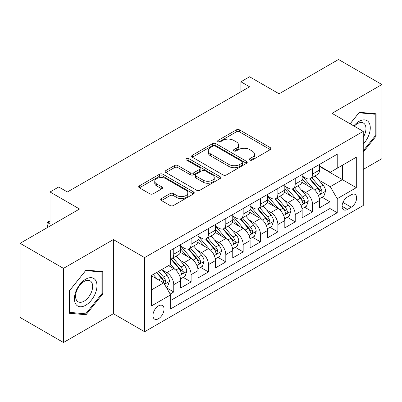 <?xml version="1.0" encoding="UTF-8"?>
<svg xmlns="http://www.w3.org/2000/svg" width="402" height="402" viewBox="0 0 402 402"><rect width="100%" height="100%" fill="white"/><g stroke="black" fill="none" stroke-linecap="round" stroke-linejoin="round"><path stroke-width="0.6" d="M249.808 160.051A1.688 0.975 0 0 0 252.195 160.051L270.29 149.604A2.407 1.392 0 0 0 270.998 148.619A2.407 1.392 0 0 0 270.29 147.64L239.632 129.936A2.407 1.392 0 0 0 236.225 129.936L218.13 140.383A1.688 0.975 0 0 0 217.633 141.072A1.688 0.975 0 0 0 218.13 141.76A1.688 0.975 0 0 0 220.512 141.76L222.854 140.409A7.708 4.452 0 0 1 233.758 140.409L236.311 141.886A7.708 4.452 0 0 1 238.567 145.032A7.708 4.452 0 0 1 236.311 148.177L233.969 149.529A1.688 0.975 0 0 0 233.477 150.217A1.688 0.975 0 0 0 233.969 150.906A1.688 0.975 0 0 0 236.356 150.906L238.698 149.554A7.708 4.452 0 0 1 249.597 149.554L252.149 151.031A7.708 4.452 0 0 1 254.411 154.177A7.708 4.452 0 0 1 252.149 157.323L249.808 158.674A1.688 0.975 0 0 0 249.315 159.363A1.688 0.975 0 0 0 249.808 160.051L249.808 158.674M158.488 318.716A7.854 4.533 120 0 0 163.614 311.796A7.854 4.533 120 0 0 162.413 305.505A7.854 4.533 120 0 0 158.488 305.892A7.854 4.533 120 0 0 153.358 312.811A7.854 4.533 120 0 0 154.559 319.108A7.854 4.533 120 0 0 158.488 318.716M161.453 198.578A2.407 1.392 0 0 0 160.745 199.558A2.407 1.392 0 0 0 161.453 200.543L170.056 205.507A2.407 1.392 0 0 0 173.458 205.507L193.558 193.905A2.407 1.392 0 0 0 194.266 192.925A2.407 1.392 0 0 0 193.558 191.94L162.9 174.237A2.407 1.392 0 0 0 159.493 174.237L139.393 185.845A2.407 1.392 0 0 0 138.69 186.824A2.407 1.392 0 0 0 139.393 187.809L149.785 193.809A2.407 1.392 0 0 0 153.192 193.809L161.795 188.839A2.407 1.392 0 0 0 162.498 187.86A2.407 1.392 0 0 0 161.795 186.875L156.639 183.9A6.442 3.718 0 0 1 154.755 181.272A6.442 3.718 0 0 1 158.73 177.835A6.442 3.718 0 0 1 165.755 178.639L185.935 190.292A6.442 3.718 0 0 1 187.824 192.925A6.442 3.718 0 0 1 183.845 196.362A6.442 3.718 0 0 1 176.825 195.553L173.458 193.613A2.407 1.392 0 0 0 170.056 193.613L161.453 198.578L161.453 200.543M363.247 169.443L381.9 158.674L381.9 84.536L338.519 59.491L279.088 93.802L249.587 76.772L240.909 81.782L249.587 86.792L67.385 191.985L58.707 186.975L50.034 191.985L50.034 226.045M63.481 268.375L63.481 342.509L113.369 313.706L113.369 239.572L63.481 268.375L20.1 243.326L79.531 209.015L50.034 191.985M113.369 239.572L144.604 257.602L363.247 131.374L363.247 205.507L144.604 331.74L144.604 257.602M381.9 84.536L332.012 113.339L363.247 131.374M223.025 174.925A2.407 1.392 0 0 0 226.432 174.925L246.532 163.323A2.407 1.392 0 0 0 247.235 162.338A2.407 1.392 0 0 0 246.532 161.358L215.874 143.655A2.407 1.392 0 0 0 212.467 143.655L192.367 155.257A2.407 1.392 0 0 0 191.664 156.242A2.407 1.392 0 0 0 192.367 157.227L223.025 174.925M187.166 160.418A1.688 0.975 0 0 1 188.875 160.654L188.875 158.654L220.045 176.649A2.407 1.392 0 0 1 220.748 177.629A2.407 1.392 0 0 1 220.045 178.614L199.945 190.216A2.407 1.392 0 0 1 196.538 190.216L165.88 172.518L165.88 170.548A2.407 1.392 0 0 0 165.177 171.533A2.407 1.392 0 0 0 165.88 172.518M165.88 170.548L174.483 165.584A2.407 1.392 0 0 1 177.89 165.584L190.322 172.765A2.407 1.392 0 0 0 193.729 172.765L199.437 169.468A2.407 1.392 0 0 0 200.141 168.488A2.407 1.392 0 0 0 199.437 167.503L186.493 160.031A1.688 0.975 0 0 1 185.995 159.343A1.688 0.975 0 0 1 187.036 158.443A1.688 0.975 0 0 1 188.875 158.654M63.481 342.509L20.1 317.464L20.1 243.326M170.157 294.048L173.754 291.968L166.554 287.812M162.458 270.114L166.815 272.631A9.814 5.668 60 0 1 173.754 284.656L180.699 280.646L180.699 287.958L191.111 281.948L183.212 277.39M179.81 260.099L184.166 262.612A9.814 5.668 60 0 1 191.111 274.636L198.05 270.626L198.05 277.943L208.462 271.933L200.568 267.37M197.166 250.079L201.523 252.597A9.814 5.668 60 0 1 208.462 264.616L215.402 260.612L215.402 267.923L225.813 261.913L217.919 257.355M214.517 240.059L218.874 242.577A9.814 5.668 60 0 1 225.813 254.597L232.753 250.592L232.753 257.903L243.165 251.893L235.27 247.336M231.869 230.044L236.225 232.557A9.814 5.668 60 0 1 243.165 244.582L250.109 240.572L250.109 247.888L260.521 241.873L252.622 237.316M249.22 220.025L253.577 222.537A9.814 5.668 60 0 1 260.521 234.562L267.461 230.552L267.461 237.868L277.872 231.859L269.978 227.301M266.576 210.005L270.933 212.522A9.814 5.668 60 0 1 277.872 224.542L284.812 220.537L284.812 227.849L295.224 221.839L287.329 217.281M283.928 199.99L288.284 202.502A9.814 5.668 60 0 1 295.224 214.527L302.163 210.517L302.163 217.829L312.575 211.819L312.575 204.507A9.814 5.668 -120 0 0 305.636 192.483L301.279 189.97M304.681 207.261L312.575 211.819M180.699 280.646A9.814 5.668 -120 0 0 173.754 268.626L168.549 265.616M198.05 270.626A9.814 5.668 -120 0 0 191.111 258.607L180.377 252.411M215.402 260.612A9.814 5.668 -120 0 0 208.462 248.587L197.729 242.391M232.753 250.592A9.814 5.668 -120 0 0 225.813 238.567L215.085 232.371M250.109 240.572A9.814 5.668 -120 0 0 243.165 228.552L232.436 222.356M267.461 230.552A9.814 5.668 -120 0 0 260.521 218.532L249.788 212.336M284.812 220.537A9.814 5.668 -120 0 0 277.872 208.512L267.139 202.317M302.163 210.517A9.814 5.668 -120 0 0 295.224 198.498L284.49 192.302M351.273 194.789L347.454 196.995A7.608 4.392 120 0 0 342.484 203.698A7.608 4.392 120 0 0 343.65 209.794A7.608 4.392 120 0 0 347.454 209.417L351.273 207.211A7.608 4.392 120 0 0 356.242 200.508A7.608 4.392 120 0 0 355.077 194.412A7.608 4.392 120 0 0 351.273 194.789M151.544 289.862L163.694 282.852L170.634 294.872L170.634 308.897L337.218 212.723L337.218 198.694L330.278 186.674L318.63 179.95M170.634 294.872L151.544 305.892L151.544 275.435L170.634 264.416L170.634 250.391L337.218 154.212L337.218 168.242L356.303 157.217L356.303 187.674L337.218 198.694M180.699 246.185L184.166 248.185A9.814 5.668 60 0 0 189.076 248.672L196.015 244.667A9.814 5.668 -120 0 0 198.05 240.17L198.05 234.562M198.05 236.165L201.523 238.17A9.814 5.668 60 0 0 206.427 238.652L213.372 234.647A9.814 5.668 -120 0 0 215.402 230.155L215.402 224.542M215.402 226.145L218.874 228.15A9.814 5.668 60 0 0 223.783 228.637L230.723 224.628A9.814 5.668 -120 0 0 232.753 220.135L232.753 214.522M232.753 216.125L236.225 218.13A9.814 5.668 60 0 0 241.135 218.618L248.074 214.608A9.814 5.668 -120 0 0 250.109 210.115L250.109 204.507M250.109 206.11L253.577 208.115A9.814 5.668 60 0 0 258.486 208.598L265.426 204.593A9.814 5.668 -120 0 0 267.461 200.101L267.461 194.488M267.461 196.091L270.933 198.096A9.814 5.668 60 0 0 275.837 198.583L282.782 194.573A9.814 5.668 -120 0 0 284.812 190.081L284.812 184.468M284.812 186.071L288.284 188.076A9.814 5.668 60 0 0 293.194 188.563L300.133 184.553A9.814 5.668 -120 0 0 302.163 180.061L302.163 174.453M170.634 300.485L329.931 208.512L329.931 201.804L319.52 207.814L319.52 200.497A9.814 5.668 -120 0 0 312.575 188.478L301.847 182.282M302.163 176.056L305.636 178.056A9.814 5.668 -120 0 0 310.545 178.543A9.814 5.668 -120 0 0 312.575 174.051L312.575 168.438M310.545 178.543L317.485 174.538A9.814 5.668 -120 0 0 319.52 170.041L319.52 164.433M173.754 248.587L173.754 254.2A9.814 5.668 60 0 1 171.724 258.692A9.814 5.668 60 0 1 170.634 259.089M171.724 258.692L178.664 254.682A9.814 5.668 -120 0 0 180.699 250.19L180.699 244.582M191.111 238.567L191.111 244.18A9.814 5.668 60 0 1 189.076 248.672M208.462 228.552L208.462 234.16A9.814 5.668 60 0 1 206.427 238.652M225.813 218.532L225.813 224.14A9.814 5.668 60 0 1 223.783 228.637M243.165 208.512L243.165 214.125A9.814 5.668 60 0 1 241.135 218.618M260.521 198.493L260.521 204.105A9.814 5.668 60 0 1 258.486 208.598M277.872 188.478L277.872 194.086A9.814 5.668 60 0 1 275.837 198.583M295.224 178.458L295.224 184.071A9.814 5.668 60 0 1 293.194 188.563M295.224 214.527L295.224 221.839M277.872 224.542L277.872 231.859M260.521 234.562L260.521 241.873M243.165 244.582L243.165 251.893M225.813 254.597L225.813 261.913M208.462 264.616L208.462 271.933M191.111 274.636L191.111 281.948M173.754 284.656L173.754 291.968M163.694 282.852L151.544 275.837M330.278 186.674L342.424 179.659L342.424 165.232L356.303 157.217M319.52 166.438L356.303 187.674M319.52 166.036L330.278 172.247L337.218 168.242M113.369 313.706L144.604 331.74M240.909 81.782L240.909 91.797M322.032 197.241L329.931 201.804M329.931 208.512L337.218 212.723M363.247 152.097L376.086 136.122L376.086 113.796L359.343 112.299L350.107 123.786M69.295 313.248L86.038 314.746L102.786 293.912L102.786 271.586L86.038 270.089L69.295 290.922L69.295 313.248M375.222 135.625L376.086 136.122M101.917 293.415L102.786 293.912M84.269 313.721L86.038 314.746M250.481 160.292L252.149 159.328A7.708 4.452 0 0 0 254.411 156.182L254.411 154.177M238.567 145.032L238.567 147.037A7.708 4.452 0 0 1 236.311 150.182L234.642 151.147M270.26 149.624L239.632 131.941A2.407 1.392 0 0 0 236.225 131.941L218.804 142.001M246.496 163.343L215.874 145.66A2.407 1.392 0 0 0 212.467 145.66L192.397 157.242M242.27 163.026A1.688 0.975 0 0 0 242.768 162.338A1.688 0.975 0 0 0 242.27 161.649L215.361 146.112A1.688 0.975 0 0 0 212.975 146.112L210.507 147.539A7.708 4.452 0 0 0 208.251 150.685A7.708 4.452 0 0 0 210.507 153.835L228.904 164.453A7.708 4.452 0 0 0 239.803 164.453L242.27 163.026L242.27 165.031A1.688 0.975 0 0 0 242.768 164.343L242.768 162.338M208.251 150.685L208.251 152.69A7.708 4.452 0 0 0 210.507 155.835L210.507 153.835M242.27 165.031L239.803 166.458A7.708 4.452 0 0 1 228.904 166.458L210.507 155.835M165.915 172.538L174.483 167.589L174.483 165.584M200.141 168.488L200.141 170.488A2.407 1.392 0 0 1 199.437 171.473L193.729 174.769A2.407 1.392 0 0 1 190.322 174.769L177.89 167.589A2.407 1.392 0 0 0 174.483 167.589M188.875 160.654L220.015 178.634M203.226 180.212A6.442 3.718 0 0 0 210.246 181.021A6.442 3.718 0 0 0 214.226 177.583A6.442 3.718 0 0 0 212.336 174.95L205.226 170.845A2.407 1.392 0 0 0 201.819 170.845L196.116 174.141A2.407 1.392 0 0 0 195.407 175.121A2.407 1.392 0 0 0 196.116 176.106L203.226 180.212L203.226 182.217A6.442 3.718 0 0 0 210.246 183.021A6.442 3.718 0 0 0 214.226 179.583L214.226 177.583M195.407 175.121L195.407 177.126A2.407 1.392 0 0 0 196.116 178.111L196.116 176.106M203.226 182.217L196.116 178.111M187.824 192.925L187.824 194.925A6.442 3.718 0 0 1 183.845 198.362A6.442 3.718 0 0 1 176.825 197.558L173.458 195.613A2.407 1.392 0 0 0 170.056 195.613L161.483 200.563M154.755 181.272L154.755 183.272A6.442 3.718 0 0 0 156.639 185.905L156.639 183.9M161.76 188.86L156.639 185.905M193.528 193.925L162.9 176.242A2.407 1.392 0 0 0 159.493 176.242L139.429 187.829M319.374 198.779L323.856 196.191L325.59 191.181A6.502 3.754 -120 0 0 323.057 185.076L315.128 175.895M313.54 189.111L304.138 178.227A18.773 10.839 -120 0 0 302.163 176.161M308.384 186.056L303.123 179.965A15.583 8.995 -120 0 0 302.163 178.92M309.661 178.895L317.68 188.181A6.502 3.754 60 0 1 319.997 192.664L320.469 193.432L321.349 193.307L321.937 192.593L322.077 191.458A6.502 3.754 -120 0 0 319.761 186.98L311.831 177.8M310.133 178.744L318.746 188.724A3.311 1.915 60 0 1 319.585 190.015L322.077 191.458M363.247 144.037A15.949 9.211 120 0 0 370.066 125.535A15.949 9.211 120 0 0 358.996 121.404A15.949 9.211 120 0 0 353.77 125.901M363.247 137.348A12.075 6.975 120 0 0 363.453 123.057A12.075 6.975 120 0 0 357.413 123.655A12.075 6.975 120 0 0 354.252 126.178M350.142 123.806L358.996 112.796L375.222 114.243L375.222 135.876L363.247 150.77M374.146 113.625L375.222 114.243M95.46 293.088A15.949 9.211 120 0 0 91.334 277.681A15.949 9.211 120 0 0 75.923 291.344A15.949 9.211 120 0 0 80.053 306.751A15.949 9.211 120 0 0 95.46 293.088M91.505 291.963A12.075 6.975 120 0 0 90.148 280.847A12.075 6.975 120 0 0 76.717 290.646A12.075 6.975 120 0 0 78.073 301.761A12.075 6.975 120 0 0 91.505 291.963M69.466 312.399L69.466 290.767L85.691 270.586L101.917 272.033L101.917 293.666L85.691 313.851L69.295 312.299M100.842 271.415L101.917 272.033M302.018 208.799L306.505 206.211L308.239 201.201A6.502 3.754 -120 0 0 305.706 195.096L297.776 185.915M296.189 199.131L286.787 188.242A18.773 10.839 -120 0 0 284.812 186.181M291.033 196.075L285.772 189.985A15.583 8.995 -120 0 0 284.812 188.94M292.309 188.915L300.324 198.201A6.502 3.754 60 0 1 302.646 202.678L303.118 203.452L303.997 203.327L304.585 202.613L304.726 201.477A6.502 3.754 -120 0 0 302.41 197L294.48 187.819M292.777 188.764L301.394 198.739A3.311 1.915 60 0 1 302.229 200.035L304.726 201.477M284.666 218.819L289.149 216.226L290.887 211.221A6.502 3.754 -120 0 0 288.355 205.11L280.425 195.935M278.837 209.151L269.435 198.261A18.773 10.839 -120 0 0 267.461 196.196M273.682 206.095L268.42 200.005A15.583 8.995 -120 0 0 267.461 198.96M274.953 198.935L282.973 208.216A6.502 3.754 60 0 1 285.294 212.698L285.767 213.467L286.646 213.346L287.234 212.633L287.375 211.497A6.502 3.754 -120 0 0 285.058 207.015L277.129 197.834M275.425 198.784L284.043 208.759A3.311 1.915 60 0 1 284.877 210.055L287.375 211.497M267.315 228.833L271.797 226.246L273.531 221.236A6.502 3.754 -120 0 0 270.998 215.13L263.074 205.95M261.486 219.165L252.079 208.281A18.773 10.839 -120 0 0 250.109 206.216M256.325 216.11L251.069 210.025A15.583 8.995 -120 0 0 250.109 208.975M257.602 208.95L265.621 218.236A6.502 3.754 60 0 1 267.938 222.718L268.41 223.487L269.29 223.361L269.878 222.648L270.023 221.512A6.502 3.754 -120 0 0 267.702 217.035L259.777 207.854M258.074 208.799L266.692 218.778A3.311 1.915 60 0 1 267.526 220.075L270.023 221.512M249.964 238.853L254.446 236.265L256.18 231.256A6.502 3.754 -120 0 0 253.647 225.15L245.717 215.969M244.13 229.185L234.728 218.301A18.773 10.839 -120 0 0 232.753 216.236M238.974 226.13L233.713 220.04A15.583 8.995 -120 0 0 232.753 218.995M240.25 218.969L248.27 228.256A6.502 3.754 60 0 1 250.587 232.733L251.059 233.507L251.938 233.381L252.526 232.668L252.667 231.532A6.502 3.754 -120 0 0 250.351 227.055L242.421 217.874M240.723 218.819L249.335 228.793A3.311 1.915 60 0 1 250.175 230.09L252.667 231.532M232.607 248.873L237.095 246.285L238.828 241.275A6.502 3.754 -120 0 0 236.296 235.17L228.366 225.989M226.778 239.205L217.376 228.316A18.773 10.839 -120 0 0 215.402 226.256M221.623 236.15L216.361 230.06A15.583 8.995 -120 0 0 215.402 229.014M222.899 228.989L230.914 238.275A6.502 3.754 60 0 1 233.235 242.753L233.708 243.527L234.587 243.401L235.175 242.687L235.316 241.552A6.502 3.754 -120 0 0 232.999 237.069L225.07 227.894M223.366 228.838L231.984 238.813A3.311 1.915 60 0 1 232.818 240.11L235.316 241.552M215.256 258.893L219.738 256.3L221.477 251.29A6.502 3.754 -120 0 0 218.944 245.185L211.015 236.004M209.427 249.22L200.025 238.336A18.773 10.839 -120 0 0 198.05 236.27M204.271 246.165L199.01 240.079A15.583 8.995 -120 0 0 198.05 239.029M205.543 239.009L213.562 248.29A6.502 3.754 60 0 1 215.884 252.773L216.356 253.541L217.236 253.421L217.824 252.702L217.964 251.572A6.502 3.754 -120 0 0 215.648 247.089L207.718 237.909M206.015 238.853L214.633 248.833A3.311 1.915 60 0 1 215.467 250.129L217.964 251.572M197.905 268.908L202.387 266.32L204.121 261.31A6.502 3.754 -120 0 0 201.588 255.205L193.663 246.024M192.076 259.24L182.669 248.356A18.773 10.839 -120 0 0 180.699 246.29M186.915 256.185L181.659 250.094A15.583 8.995 -120 0 0 180.699 249.049M188.191 249.024L196.211 258.31A6.502 3.754 60 0 1 198.528 262.792L199.005 263.561L199.879 263.436L200.467 262.722L200.613 261.586A6.502 3.754 -120 0 0 198.292 257.109L190.367 247.928M188.664 248.873L197.281 258.848A3.311 1.915 60 0 1 198.116 260.144L200.613 261.586M180.553 278.928L185.036 276.34L186.769 271.33A6.502 3.754 -120 0 0 184.237 265.225L176.307 256.044M174.719 269.26L170.569 264.451M169.564 266.204L168.89 265.421M170.84 259.044L178.86 268.33A6.502 3.754 60 0 1 181.176 272.807L181.649 273.581L182.528 273.455L183.116 272.742L183.262 271.606A6.502 3.754 -120 0 0 180.94 267.124L173.011 257.948M171.312 258.893L179.925 268.868A3.311 1.915 60 0 1 180.764 270.164L183.262 271.606M166.207 287.209L167.684 286.355L169.418 281.345A6.502 3.754 -120 0 0 166.885 275.239L161.895 269.461M157.232 279.124L153.217 274.471M152.212 276.224L151.544 275.45M156.514 272.566L161.503 278.345A6.502 3.754 60 0 1 163.825 282.827L164.297 283.596L165.177 283.475L165.765 282.757L165.905 281.626A6.502 3.754 -120 0 0 163.589 277.144L158.599 271.365M156.916 272.335L162.574 278.887A3.311 1.915 60 0 1 163.408 280.184L165.905 281.626M50.034 221.738L48.039 222.889L50.034 224.045M47.873 227.291L47.084 224.341L47.084 222.341L50.034 221.015M47.084 222.341L48.039 222.889L48.039 227.195M166.815 272.631L173.754 268.626M184.166 262.612L191.111 258.607M201.523 252.597L208.462 248.587M218.874 242.577L225.813 238.567M236.225 232.557L243.165 228.552M253.577 222.537L260.521 218.532M270.933 212.522L277.872 208.512M288.284 202.502L295.224 198.498M305.636 192.483L312.575 188.478M312.575 174.051L319.52 170.041M173.754 254.2L180.699 250.19M191.111 244.18L198.05 240.17M208.462 234.16L215.402 230.155M225.813 224.14L232.753 220.135M243.165 214.125L250.109 210.115M260.521 204.105L267.461 200.101M277.872 194.086L284.812 190.081M295.224 184.071L302.163 180.061M312.575 204.507L319.52 200.497M342.951 202.407L351.273 207.211M342.077 206.311L347.454 209.417M252.149 159.328L252.149 157.323M233.969 150.906L233.969 149.529M236.311 150.182L236.311 148.177M218.13 141.76L218.13 140.383M236.225 131.941L236.225 129.936M239.632 131.941L239.632 129.936M270.29 149.604L270.29 147.64M192.367 157.227L192.367 155.257M212.467 145.66L212.467 143.655M215.874 145.66L215.874 143.655M246.532 163.323L246.532 161.358M228.904 166.458L228.904 164.453M239.803 166.458L239.803 164.453M177.89 167.589L177.89 165.584M190.322 174.769L190.322 172.765M193.729 174.769L193.729 172.765M199.437 171.473L199.437 169.468M220.045 178.614L220.045 176.649M170.056 195.613L170.056 193.613M173.458 195.613L173.458 193.613M176.825 197.558L176.825 195.553M161.795 188.839L161.795 186.875M139.393 187.809L139.393 185.845M159.493 176.242L159.493 174.237M162.9 176.242L162.9 174.237M193.558 193.905L193.558 191.94M318.379 195.447L325.55 191.307M304.138 178.227L305.033 177.709M319.761 186.98L323.057 185.076M314.575 189.97L317.68 188.181M301.028 205.462L308.193 201.327M286.787 188.242L287.681 187.729M302.41 197L305.706 195.096M297.224 199.99L300.324 198.201M283.676 215.482L290.842 211.346M269.435 198.261L270.325 197.744M285.058 207.015L288.355 205.11M279.872 210.01L282.973 208.216M266.32 225.502L273.491 221.361M252.079 208.281L252.974 207.764M267.702 217.035L270.998 215.13M262.521 220.03L265.621 218.236M248.969 235.517L256.139 231.381M234.728 218.301L235.622 217.783M250.351 227.055L253.647 225.15M245.165 230.044L248.27 228.256M231.617 245.537L238.783 241.401M217.376 228.316L218.271 227.803M232.999 237.069L236.296 235.17M227.813 240.064L230.914 238.275M214.266 255.556L221.432 251.416M200.025 238.336L200.915 237.818M215.648 247.089L218.944 245.185M210.462 250.084L213.562 248.29M196.915 265.576L204.08 261.436M182.669 248.356L183.563 247.838M198.292 257.109L201.588 255.205M193.111 260.099L196.211 258.31M179.558 275.591L186.729 271.456M180.94 267.124L184.237 265.225M175.759 270.119L178.86 268.33M164.518 284.279L169.373 281.475M163.589 277.144L166.885 275.239M158.7 279.968L161.503 278.345"/></g></svg>
